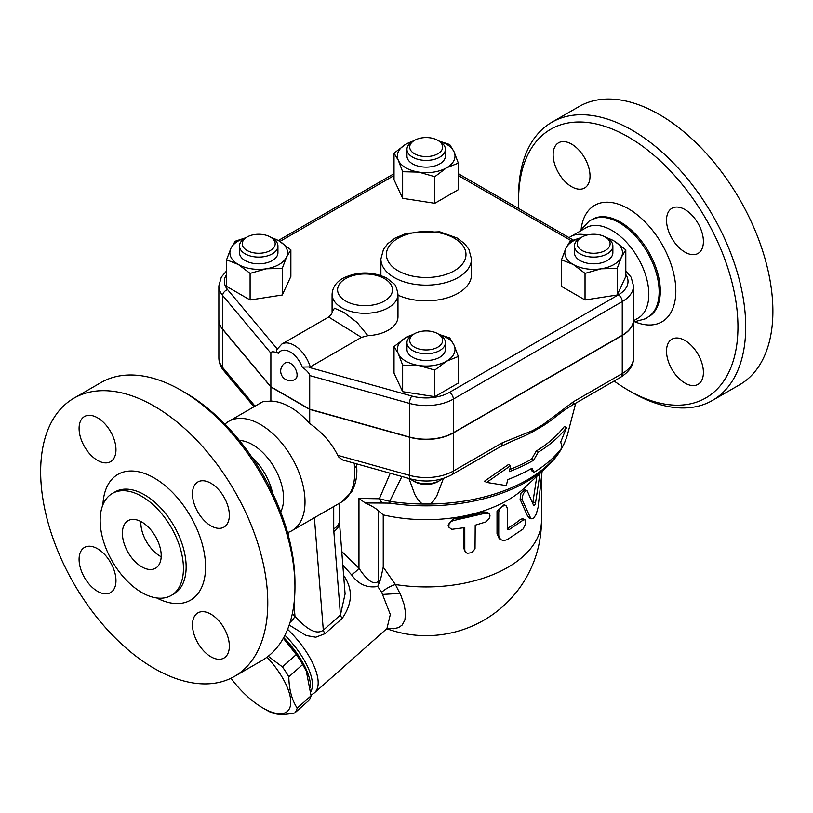 <?xml version="1.0" encoding="UTF-8"?>
<svg xmlns="http://www.w3.org/2000/svg" width="813" height="813" viewBox="0 0 813 813"><rect width="100%" height="100%" fill="white"/><g stroke="black" fill="none" stroke-linecap="round" stroke-linejoin="round"><path stroke-width="1.22" d="M569.07 237.64A52.164 30.111 60 0 1 570.492 236.715A52.164 30.111 60 0 1 586.651 235.14M570.492 236.715L585.868 227.843A52.164 30.111 60 0 1 611.945 230.425A52.164 30.111 60 0 1 646.02 276.39A52.164 30.111 60 0 1 638.032 318.188L633.51 320.8M579.161 231.715L589.577 220.679L595.817 218.097A56.28 32.49 60 0 1 619.343 222.792A56.28 32.49 60 0 1 654.841 268.463A56.28 32.49 60 0 1 651.437 314.448L645.979 318.625L633.51 322.07M614.13 381.012A155.11 89.552 -120 0 0 628.266 390.24A155.11 89.552 -120 0 0 737.95 326.917A155.11 89.552 -120 0 0 628.276 136.94A155.11 89.552 -120 0 0 518.592 200.262A155.11 89.552 -120 0 0 518.826 208.626M553.135 154.755A26.077 15.061 60 0 1 558.541 142.814A26.077 15.061 60 0 1 578.643 149.795A26.077 15.061 60 0 1 590.025 176.045A26.077 15.061 60 0 1 584.618 187.986A26.077 15.061 60 0 1 564.527 180.994A26.077 15.061 60 0 1 553.135 154.755M703.408 372.435A26.077 15.061 60 0 1 698.001 384.376A26.077 15.061 60 0 1 677.91 377.384A26.077 15.061 60 0 1 666.518 351.135A26.077 15.061 60 0 1 671.924 339.194A26.077 15.061 60 0 1 692.026 346.186A26.077 15.061 60 0 1 703.408 372.435M684.963 209.561A26.077 15.061 60 0 1 702.005 232.548A26.077 15.061 60 0 1 698.001 253.443A26.077 15.061 60 0 1 684.963 252.152A26.077 15.061 60 0 1 667.93 229.175A26.077 15.061 60 0 1 671.924 208.27A26.077 15.061 60 0 1 684.963 209.561M518.592 200.262L518.592 195.781A160.608 92.723 60 0 1 551.854 122.265A160.608 92.723 60 0 1 632.158 130.212A160.608 92.723 60 0 1 737.076 271.735A160.608 92.723 60 0 1 712.462 400.433A160.608 92.723 60 0 1 632.158 392.486L628.266 390.24M551.854 122.265L579.029 106.574A160.608 92.723 60 0 1 659.333 114.521A160.608 92.723 60 0 1 764.25 256.044A160.608 92.723 60 0 1 739.637 384.742L712.452 400.433M633.51 319.631A38.435 22.195 180 0 1 633.51 319.743A38.435 22.195 180 0 1 622.25 335.434L453.359 432.943A38.435 22.195 180 0 1 409.467 437.231L309.712 409.406L270.881 386.988L222.691 329.397A38.435 22.195 180 0 1 218.86 319.743A38.435 22.195 180 0 1 218.86 319.631M226.563 270.953L221.309 277.101L218.86 285.891L218.86 319.519A38.435 22.195 0 0 0 222.691 329.174L270.881 386.764L309.712 409.183L409.467 437.008A38.435 22.195 0 0 0 453.359 432.719L622.25 335.21A38.435 22.195 0 0 0 633.51 319.519L633.51 285.891L631.142 277.233L625.807 270.953M309.712 409.183L309.712 375.555L409.467 403.38A38.435 22.195 0 0 0 453.359 399.092L622.25 301.582A38.435 22.195 0 0 0 633.51 285.891M367.862 335.667L357.171 322.527L343.757 312.324L334.468 308.208L332.09 311.958L332.09 294.296A32.947 19.024 0 0 0 341.745 307.751A32.947 19.024 0 0 0 377.649 311.867A32.947 19.024 0 0 0 397.984 294.296L397.984 316.714A32.947 19.024 180 0 1 367.862 335.667L361.45 337.375L310.271 366.917L302.212 367.059C306.958 370.606 309.448 373.431 309.712 375.555M270.881 386.764L270.881 353.137C271.146 351.318 273.635 351.368 278.381 353.289C276.227 351.866 275.851 350.433 277.243 348.97M625.807 249.845L625.807 276.44L617.189 294.997L585.035 299.977L561.498 286.379L561.498 259.794L565.807 248.412A28.831 16.646 0 0 0 573.267 264.489A28.831 16.646 0 0 0 601.112 268.798A28.831 16.646 0 0 0 621.498 257.03A28.831 16.646 0 0 0 614.039 240.953L625.807 249.845L621.498 257.03L617.189 268.412L601.112 268.798L585.035 273.381L573.267 264.489L561.498 259.794M458.339 356.48L446.571 361.175A28.831 16.646 0 0 0 454.03 345.098L458.339 356.48L458.339 383.075L434.803 396.663L402.648 391.683L394.031 373.126L394.031 346.531L405.799 337.639A28.831 16.646 0 0 0 398.34 353.716A28.831 16.646 0 0 0 418.725 365.484A28.831 16.646 0 0 0 446.571 361.175L434.803 370.067L418.725 365.484L402.648 365.098L398.34 353.716L394.031 346.531M270.658 237.193L279.103 240.953L290.871 249.845L290.871 276.44L282.253 294.997L250.099 299.977L226.563 286.379L226.563 259.794L230.872 248.412A28.831 16.646 0 0 0 238.331 264.489L226.563 259.794M439.061 141.045L449.721 144.541L454.03 151.726L458.339 163.108L458.339 189.693L434.803 203.291L402.648 198.311L394.031 179.754L394.031 153.159L405.799 144.267L414.254 140.507M605.594 237.193L614.039 240.953A28.831 16.646 0 0 0 606.854 237.924M617.189 294.997L617.189 268.412M585.035 299.977L585.035 273.381M434.803 396.663L434.803 370.067M402.648 391.683L402.648 365.098M250.099 273.381L238.331 264.489A28.831 16.646 0 0 0 266.176 268.798L250.099 273.381L250.099 299.977M245.516 237.924A28.831 16.646 0 0 0 230.872 248.412L235.181 241.227L245.851 237.731M290.871 249.845L286.562 257.03A28.831 16.646 0 0 0 279.103 240.953A28.831 16.646 0 0 0 271.918 237.924M580.482 237.914A28.831 16.646 0 0 0 565.807 248.412L570.116 241.227L580.858 237.711M612.87 245.993L612.87 252.721A19.217 11.097 180 0 1 593.653 263.808A19.217 11.097 180 0 1 574.435 252.721L574.435 245.993A19.217 11.097 0 0 0 593.653 257.091A19.217 11.097 0 0 0 612.87 245.993A19.217 11.097 0 0 0 607.24 238.148L605.299 237.03A16.473 9.512 180 0 1 605.299 250.475A16.473 9.512 180 0 1 582.006 250.475A16.473 9.512 180 0 1 582.006 237.03A16.473 9.512 180 0 1 605.299 237.03M580.065 238.148L582.006 237.03L580.065 238.148A19.217 11.097 0 0 0 574.435 245.993M412.984 334.61A28.831 16.646 0 0 0 405.799 337.639L414.254 333.879M438.979 334.397L449.721 337.913L454.03 345.098A28.831 16.646 0 0 0 439.355 334.6M445.402 342.68L445.402 349.407A19.217 11.097 180 0 1 426.185 360.505A19.217 11.097 180 0 1 406.967 349.407L406.967 342.68A19.217 11.097 0 0 0 426.185 353.777A19.217 11.097 0 0 0 445.402 342.68A19.217 11.097 0 0 0 439.772 334.834L437.831 333.716A16.473 9.512 180 0 1 437.831 347.161A16.473 9.512 180 0 1 414.539 347.161A16.473 9.512 180 0 1 414.539 333.716A16.473 9.512 180 0 1 437.831 333.716L439.772 334.834M414.539 333.716L412.598 334.834A19.217 11.097 0 0 0 406.967 342.68M286.562 257.03L282.253 268.412L266.176 268.798A28.831 16.646 0 0 0 286.562 257.03M282.253 294.997L282.253 268.412M277.934 245.993L277.934 252.721A19.217 11.097 180 0 1 272.304 260.567A19.217 11.097 180 0 1 251.369 262.965A19.217 11.097 180 0 1 239.5 252.721L239.5 245.993A19.217 11.097 0 0 0 251.369 256.247A19.217 11.097 0 0 0 272.304 253.839A19.217 11.097 0 0 0 277.934 245.993A19.217 11.097 0 0 0 272.304 238.148L270.363 237.03A16.473 9.512 180 0 1 270.363 250.475A16.473 9.512 180 0 1 247.071 250.475A16.473 9.512 180 0 1 247.071 237.03A16.473 9.512 180 0 1 270.363 237.03M247.071 237.03L245.13 238.148A19.217 11.097 0 0 0 239.5 245.993M412.984 141.238A28.831 16.646 0 0 0 405.799 144.267A28.831 16.646 0 0 0 398.34 160.334L394.031 153.159M458.339 163.108L446.571 167.803A28.831 16.646 0 0 0 454.03 151.726A28.831 16.646 0 0 0 439.386 141.238M446.571 167.803L434.803 176.695L418.725 172.102A28.831 16.646 0 0 0 446.571 167.803M434.803 203.291L434.803 176.695M418.725 172.102L402.648 171.726L398.34 160.334A28.831 16.646 0 0 0 418.725 172.102M402.648 198.311L402.648 171.726M445.402 149.307L445.402 156.035A19.217 11.097 180 0 1 433.542 166.279A19.217 11.097 180 0 1 412.598 163.88A19.217 11.097 180 0 1 406.967 156.035L406.967 149.307A19.217 11.097 0 0 0 412.598 157.153A19.217 11.097 0 0 0 433.542 159.561A19.217 11.097 0 0 0 445.402 149.307A19.217 11.097 0 0 0 439.772 141.462L437.831 140.344A16.473 9.512 180 0 1 437.831 153.789A16.473 9.512 180 0 1 414.539 153.789A16.473 9.512 180 0 1 414.539 140.344A16.473 9.512 180 0 1 437.831 140.344M414.539 140.344L412.598 141.462A19.217 11.097 0 0 0 406.967 149.307M290.302 363.228A9.614 5.549 60 0 1 296.572 371.693A9.614 5.549 60 0 1 295.099 379.397A9.614 9.614 0 0 1 281.979 375.88A9.614 9.614 0 0 1 285.495 362.75A9.614 5.549 60 0 1 290.302 363.228M332.09 311.979L332.09 311.948C332.375 313.066 331.237 314.753 328.665 317.029L361.45 337.375M443.441 478.42L436.825 495.869L433.471 500.96L430.128 504.03L422.242 504.03L418.146 500.005L414.793 494.416L408.949 478.461M500.523 446.611A8.232 4.756 -120 0 0 502.221 442.841L453.359 471.052A8.232 4.756 60 0 1 451.662 474.822L500.523 446.611L514.029 440.3A157.854 91.137 0 0 0 532.23 432.089L543.125 425.799A157.854 91.137 0 0 0 554.019 418.045C563.409 410.667 565.563 409.274 571.691 405.524L571.691 405.524A8.232 4.756 60 0 1 571.671 405.524L620.553 377.313C629.364 371.663 633.683 365.179 633.51 357.852A38.435 22.195 180 0 1 622.25 373.543A8.232 4.756 60 0 1 620.553 377.313M509.781 469.508A149.145 86.107 0 0 0 531.651 459.091L536.194 451.103A150.893 87.113 0 0 0 564.395 426.429L566.519 427.658A153.698 88.739 180 0 1 538.176 452.252L533.633 460.229A151.95 87.733 180 0 1 509.345 471.621L510.594 465.625L508.572 464.457L484.538 481.194L486.672 482.434L506.408 485.615L507.658 479.619A149.633 86.391 0 0 0 531.987 468.247L534.07 472.292A147.885 85.385 0 0 0 562.108 447.536L560.726 441.998L566.519 427.658M534.07 472.292L532.078 471.144L530.919 468.867M442.252 478.786A19.217 11.097 180 0 1 439.772 480.534A19.217 11.097 180 0 1 412.598 480.534A19.217 11.097 180 0 1 410.138 478.796M412.598 480.534L414.539 481.662A16.473 9.512 0 0 0 437.831 481.662L439.772 480.534M422.242 504.03A143.129 82.631 180 0 1 389.712 501.326L379.346 498.765A8.232 6.545 82.5 0 0 383.126 503.044L390.077 503.135A8.232 1.717 -81.3 0 1 389.712 501.326L401.917 476.499M510.594 465.625L486.672 482.434M533.633 460.229L531.651 459.091M538.176 452.252L536.194 451.103M622.25 335.434L622.25 373.543L573.389 401.754A8.232 4.756 60 0 1 571.691 405.524M573.389 401.754L542.972 424.64A8.232 3.567 49.8 0 1 543.125 425.799M453.359 432.943L453.359 471.052A38.435 22.195 180 0 1 409.467 475.341A8.232 2.927 105.6 0 0 410.839 478.989L342.68 459.975L338.95 457.282L337.751 455.331C331.552 442.902 322.202 432.292 309.712 423.502L309.712 409.406M532.23 432.089A8.232 5.701 -107.3 0 0 532.647 430.605L502.221 442.841M383.126 503.044L365.261 502.973L358.97 498.44L358.97 568.236L341.724 551.478M379.061 583.114L380.575 579.405L378.38 581.346C372.08 586.539 363.777 575.543 358.97 568.236A8.232 1.646 141.7 0 1 351.541 574.791C358.431 584.364 367.161 588.256 377.71 586.468L379.061 583.114A8.232 3.364 48.4 0 1 378.38 581.346L378.38 510.706L383.238 514.893A115.304 66.575 0 0 0 524.405 487.983L546.885 466.875C557.464 456.977 564.405 445.941 567.708 433.786A143.129 82.631 180 0 1 562.078 447.374M365.261 502.973C371.246 505.605 375.616 508.186 378.38 510.706M377.71 586.468L381.663 592.25L390.321 614.486L386.958 628.53L314.479 692.808A54.908 22.418 -131.6 0 0 287.609 629.323M342.801 565.055L351.541 574.791M311.033 694.759A54.908 22.418 -131.6 0 0 314.479 692.808M310.078 520.208L333.726 506.55L333.726 528.826A19.217 11.097 0 0 0 339.356 520.981L345.088 593.937L340.454 614.984A8.232 3.364 -131.6 0 0 342.131 618.48C352.72 603.297 353.127 588.805 343.36 575.015M289.204 625.055L306.186 635.532L315.79 637.229L324.997 633.673L342.131 618.48M284.916 635.278A52.164 21.29 48.4 0 1 310.861 691.609M283.696 637.595A52.164 21.29 48.4 0 1 310.485 687.605M283.412 638.114A50.792 20.732 48.4 0 1 305.759 670.085L302.68 664.526A56.971 23.252 -131.6 0 0 296.278 654.577L283.32 638.256M268.229 656.243L282.406 666.884A56.971 23.252 48.4 0 1 288.808 676.833C289.052 689.515 291.847 699.942 297.182 708.113A56.971 23.252 48.4 0 1 294.743 712.96L308.625 700.643A56.971 23.252 -131.6 0 0 311.064 695.806L306.399 671.589M231.004 678.235A50.792 20.732 -131.6 0 0 262.965 708.032A50.792 20.732 -131.6 0 0 290.708 703.682A50.792 20.732 -131.6 0 0 266.999 657.178M266.532 710.084L262.965 708.032A50.792 20.732 -131.6 0 0 262.975 708.032L266.532 710.084A56.971 23.252 48.4 0 0 270.892 712.401C276.298 714.84 284.255 715.023 294.743 712.96M296.278 654.577L282.406 666.884M302.68 664.526L288.808 676.833M311.064 695.806L297.182 708.113M387.303 628.205L393.482 628.744L398.594 627.606L402.191 625.034L404.904 619.984L405.555 612.829L404.142 604.557L400.707 594.913L395.392 584.517A16.473 6.636 -30.2 0 0 381.663 592.25L390.321 614.486L386.958 628.53L387.72 627.778M400.037 593.409L382.893 594.415M383.238 514.893L383.238 567.118L395.392 584.517A115.304 66.575 0 0 0 541.488 520.361L541.488 479.375M531.611 518.775L529.202 518.074L527.789 516.54L520.117 499.294L521.001 493.074L524.761 489.812L527.129 490.635L525.208 491.337L523.47 493.582L522.241 496.743L522.159 499.69L530.594 517.993L532.037 518.836L533.887 517.901L536.275 513.989L538.064 507.454L542.108 471.367M532.759 503.156L536.844 476.306M448.685 526.773L448.166 525.239L453.349 518.938A115.304 66.575 0 0 0 483.826 511.895L487.587 512.373L489.284 513.958L489.995 515.767L489.517 518.227L485.991 521.905L475.209 525.208L475.036 548.826L471.875 552.657L467.272 553.318L465.575 552.24L464.792 550.32L464.772 527.617L451.733 529.344L448.857 527.19L448.989 523.745L450.798 521.733L453.105 520.655L485.991 513.064L489.08 513.745M465.26 551.803L463.877 548.531L463.877 527.789M500.889 539.812L499.212 538.633L497.028 533.663L497.028 511.245L504.243 504.619L506.133 505.808L504.03 505.595L501.682 506.875L499.538 509.507L498.755 511.895L498.735 535.493L500.534 539.537L503.552 540.655L507.241 539.649L523.054 529.05L525.859 523.308L525.554 520.178L523.867 519.649L509.263 529.558L507.668 529.578L507.231 507.983L506.133 505.808M507.241 528.48L507.332 528.43A115.304 66.575 0 0 0 520.594 519.355L522.586 518.724L524.903 519.609M540.015 473.329L535.574 502.627C534.944 505.178 534.273 506.072 533.582 505.31L527.129 490.635M380.575 579.405L383.238 567.118M333.726 528.826A38.435 22.195 120 0 0 333.838 531.499L340.454 614.984L323.31 630.177A8.232 3.364 -131.6 0 0 324.997 633.673M314.397 517.708L323.31 630.177C314.783 636.508 302.558 624.608 294.977 616.315A8.232 2.165 -43.8 0 1 290.078 622.372M354.316 463.227L354.478 467.892A7.408 3.841 -4.7 0 0 356.653 464.873L356.866 470.625C356.816 478.837 355.027 485.991 351.49 492.099L341.623 501.997A63.14 36.453 60 0 0 354.478 467.892M224.937 424.173A63.14 36.453 60 0 1 228.799 421.317L262.965 401.592L270.881 401.083A63.14 36.453 60 0 1 290.302 407.161A63.14 36.453 60 0 1 309.712 423.502M228.799 421.317A63.14 36.453 60 0 1 260.363 424.447A63.14 36.453 60 0 1 301.613 480.087A63.14 36.453 60 0 1 291.938 530.686A63.14 36.453 60 0 1 287.538 532.596M333.726 506.55L337.019 504.66M239.398 440.443A43.922 25.366 60 0 1 252.518 444.66A43.922 25.366 60 0 1 280.678 511.936M251.654 456.855A43.922 25.366 60 0 1 272.589 493.115M294.956 587.159L294.956 582.677A155.11 89.552 -120 0 0 185.273 392.709A155.11 89.552 -120 0 0 185.273 392.699L181.39 390.464A160.608 92.723 60 0 1 294.956 587.159A160.608 92.723 60 0 1 261.695 660.684L234.52 676.375A160.608 92.723 60 0 1 73.912 583.653A160.608 92.723 60 0 1 73.912 398.197A160.608 92.723 60 0 1 154.216 406.154A160.608 92.723 60 0 1 259.134 547.677A160.608 92.723 60 0 1 234.52 676.375M79.085 428.441A26.077 15.061 60 0 1 84.481 416.51A26.077 15.061 60 0 1 104.582 423.492A26.077 15.061 60 0 1 115.964 449.741A26.077 15.061 60 0 1 110.558 461.682A26.077 15.061 60 0 1 90.467 454.691A26.077 15.061 60 0 1 79.085 428.441M97.519 591.315A26.077 15.061 60 0 1 80.487 568.328A26.077 15.061 60 0 1 84.481 547.434A26.077 15.061 60 0 1 97.519 548.724A26.077 15.061 60 0 1 114.562 571.702A26.077 15.061 60 0 1 110.568 592.606A26.077 15.061 60 0 1 97.519 591.315M229.347 646.132A26.077 15.061 60 0 1 223.941 658.063A26.077 15.061 60 0 1 203.85 651.081A26.077 15.061 60 0 1 192.468 624.831A26.077 15.061 60 0 1 197.864 612.89A26.077 15.061 60 0 1 217.965 619.882A26.077 15.061 60 0 1 229.347 646.132M210.902 483.257A26.077 15.061 60 0 1 227.945 506.245A26.077 15.061 60 0 1 223.951 527.139A26.077 15.061 60 0 1 210.902 525.848A26.077 15.061 60 0 1 193.87 502.871A26.077 15.061 60 0 1 197.864 481.967A26.077 15.061 60 0 1 210.902 483.257M73.912 398.197L101.086 382.506A160.608 92.723 60 0 1 181.39 390.464L185.273 392.709M141.787 496.377A58.892 34.004 60 0 1 180.262 548.267A58.892 34.004 60 0 1 171.238 595.462A58.892 34.004 60 0 1 112.346 561.458A58.892 34.004 60 0 1 112.346 493.461A58.892 34.004 60 0 1 141.787 496.377M141.787 566.874A27.449 15.854 60 0 1 123.861 542.688A27.449 15.854 60 0 1 128.058 520.686A27.449 15.854 60 0 1 155.517 536.529A27.449 15.854 60 0 1 155.517 568.236A27.449 15.854 60 0 1 141.787 566.874M140.842 521.519A27.449 15.854 -120 0 0 160.232 556.224A27.449 15.854 -120 0 0 161.177 556.753M270.881 401.083L270.881 386.988M648.947 316.643A56.28 32.49 -120 0 0 657.199 271.451A56.28 32.49 -120 0 0 620.512 222.122A56.28 32.49 -120 0 0 592.667 219.164M581.234 228.341A67.266 38.831 60 0 1 628.276 208.677A67.266 38.831 60 0 1 675.705 286.918A67.266 38.831 60 0 1 635.278 321.958M409.467 437.008L409.467 403.38A5.488 1.951 105.6 0 1 411.856 396.043L309.164 367.405M625.807 274.55A32.947 19.024 180 0 1 618.368 294.855L449.477 392.364A5.488 3.171 60 0 1 453.359 399.092L453.359 432.719M449.477 392.364A32.947 19.024 180 0 1 411.856 396.043M618.368 294.855A5.488 3.171 60 0 1 622.25 301.582L622.25 335.21M458.339 175.567L571.285 240.77M279.936 241.441L394.031 175.567M218.86 285.891A38.435 22.195 0 0 0 222.691 295.546L270.881 353.137M277.162 348.879L227.63 289.682A5.488 4.035 140.1 0 0 222.691 295.546L222.691 329.174M227.63 289.682A32.947 19.024 180 0 1 226.563 274.55M345.627 301.023A27.449 15.854 180 0 1 357.933 274.509A27.449 15.854 180 0 1 391.551 293.92A27.449 15.854 180 0 1 345.627 301.023M302.212 367.059A19.217 11.097 -120 0 0 290.302 352.019A19.217 11.097 -120 0 0 278.381 353.289M310.271 366.917A24.705 14.268 -120 0 0 281.826 344.072L276.735 349.702M561.539 448.288A143.129 82.631 180 0 1 430.128 504.03M409.467 437.231L409.467 475.341L337.751 455.331M542.972 424.64L532.647 430.605M218.86 357.852C218.951 362.649 220.597 366.948 223.788 370.718A8.232 6.057 -39.9 0 1 222.691 367.506A38.435 22.195 180 0 1 218.86 357.852L218.86 319.743M255.038 406.165L222.691 367.506L222.691 329.397M390.077 503.135A141.696 81.808 0 0 0 546.885 466.875M390.25 473.247L379.346 498.765L358.97 498.44M520.117 499.294L522.353 500.208M527.789 516.54L530.208 517.292M537.881 475.341L539.619 475.625M533.033 502.028L535.574 502.627M453.349 518.938L453.989 520.472M463.877 548.531L464.772 550.035M483.826 511.895L485.198 513.267M497.028 511.245L498.715 512.495M497.028 533.663L498.715 534.913M520.594 519.355L522.84 520.269M507.332 528.43L509.263 529.558M293.981 603.724L294.977 616.315L292.334 613.652M288.33 532.342L288.686 536.844M339.407 522.139A19.217 12.022 175.5 0 1 333.838 531.499M156.746 597.972A72.611 41.92 -120 0 0 205.547 565.462A72.611 41.92 -120 0 0 154.216 477.993A72.611 41.92 -120 0 0 102.926 504.751M112.346 493.461L115.06 491.895A58.892 34.004 60 0 1 144.511 494.812A58.892 34.004 60 0 1 182.976 546.702A58.892 34.004 60 0 1 173.952 593.886L171.238 595.462M398.035 270.759A39.807 22.988 180 0 1 415.88 232.315A39.807 22.988 180 0 1 464.64 260.455A39.807 22.988 180 0 1 398.035 270.759M394.153 277.487A45.294 26.148 0 0 0 443.522 283.158A45.294 26.148 0 0 0 471.489 258.991L468.888 249.296L464.66 243.737L457.231 238.077L439.742 231.786L406.612 233.24L394.945 238.189L387.781 243.676L383.492 249.276L380.891 258.991A45.294 26.148 0 0 0 394.153 277.487M380.911 275.505A45.294 26.148 180 0 1 380.891 274.682L380.891 258.991M471.489 258.991L471.489 274.682A45.294 26.148 180 0 1 445.859 298.239A45.294 26.148 180 0 1 397.984 295.149M458.339 173.708L573.236 240.048M278.331 240.516L394.031 173.708M397.984 294.296C396.744 287.873 395.372 284.367 393.868 283.767L386.937 278.188C372.476 271.288 357.964 271.247 343.391 278.046C336.287 281.908 332.527 287.324 332.09 294.296M328.665 317.029L281.826 344.072M567.708 433.786L575.726 403.187M410.839 478.989C425.646 482.688 439.254 481.306 451.662 474.822M223.788 370.718L253.971 406.785M386.754 628.713A115.304 115.304 0 0 0 541.488 520.361M356.592 463.857L356.653 464.873M291.938 530.686L310.464 519.985M336.775 504.802L341.623 501.997M339.356 520.981L339.356 503.308M633.51 357.852L633.51 319.743"/></g></svg>
